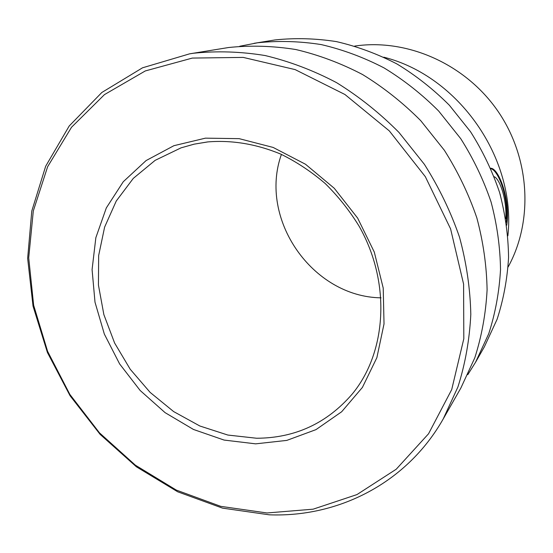 <?xml version="1.0" encoding="UTF-8"?>
<svg xmlns="http://www.w3.org/2000/svg" width="553" height="553" viewBox="0 0 553 553"><rect width="100%" height="100%" fill="white"/><g stroke="black" fill="none" stroke-linecap="round" stroke-linejoin="round"><path stroke-width="0.83" d="M381.031 297.832C312.397 296.947 258.272 219.023 281.415 154.398M354.708 46.072L355.821 45.92C407.838 38.648 465.536 64.162 497.873 111.112C530.209 158.054 533.465 221.006 508.131 266.968M383.837 57.194C458.949 76.093 516.398 158.808 507.882 235.799M506.721 225.23C510.682 199.308 498.516 167.918 490.711 168.264M494.168 176.697C499.781 178.757 507.129 199.861 505.746 218.815M500.424 195.327L500.126 194.283M239.705 46.258L257.532 42.795C278.401 40.59 299.629 41.185 321.217 44.579C342.742 49.59 363.687 57.36 384.038 67.901C403.78 79.936 421.987 94.307 438.653 111.022L460.725 138.651C473.416 158.683 483.529 179.794 491.071 201.99C497.036 224.497 500.189 247.046 500.52 269.636C499.255 291.949 495.329 313.316 488.728 333.749L475.532 362.305L467.797 374.671M253.993 43.334L274.945 39.947C295.115 37.818 315.604 38.371 336.418 41.606C357.162 46.397 377.326 53.841 396.902 63.934C415.877 75.457 433.365 89.227 449.361 105.243L470.541 131.732C482.7 150.941 492.384 171.202 499.601 192.499C505.29 214.122 508.283 235.792 508.566 257.518C507.308 278.995 503.486 299.588 497.099 319.295L484.331 346.883L475.532 362.305M189.596 53.841L228.562 47.523C250.578 45.215 273.009 45.885 295.862 49.535C318.687 54.913 340.918 63.242 362.554 74.531C383.561 87.409 402.957 102.796 420.743 120.672L444.315 150.216C457.884 171.63 468.723 194.172 476.824 217.841C483.246 241.841 486.668 265.848 487.096 289.862C485.824 313.558 481.725 336.21 474.792 357.832L460.891 387.971L443.202 418.98C406.635 483.433 337.883 517.539 269.173 514.802L222.527 508.131L177.7 491.797L136.397 466.808L100.1 434.347L70.072 395.754L47.413 352.482L33.028 306.113L27.65 258.355L31.784 211.059L45.671 166.232L69.208 125.987L101.849 92.475L142.529 67.805L189.596 53.841L193.557 53.233C216.907 50.807 240.769 51.574 265.129 55.542C289.489 61.376 313.268 70.39 336.452 82.584C358.98 96.505 379.814 113.116 398.955 132.416L424.351 164.289C438.999 187.377 450.709 211.654 459.495 237.119C466.476 262.917 470.25 288.68 470.81 314.408C469.538 339.763 465.246 363.95 457.919 386.969L443.202 418.98M192.306 58.079L243.202 57.401L295.136 69.602L344.927 94.494L389.319 130.902L425.333 176.684L450.598 228.894L463.594 284.111L463.808 338.782L451.704 389.602L428.547 433.78L396.231 469.221L356.975 494.576L313.129 509.182L267.009 512.97L220.758 506.354L176.317 490.089L135.388 465.184L99.471 432.84L69.844 394.4L47.593 351.321L33.643 305.221L28.715 257.816L33.298 210.99L47.613 166.764L71.531 127.245L104.462 94.611L145.287 70.943L192.306 58.079M506.292 222.271C509.106 198.009 498.481 170.359 490.891 168.679M181.073 147.838L194.214 144.153L207.9 141.907C232.115 139.964 256.426 144.043 280.841 154.142C296.629 161.918 311.422 171.72 325.233 183.555C338.256 196.398 349.579 210.665 359.201 226.357C391.254 282.839 386.713 352.489 352.143 394.144C326.809 423.384 294.97 438.08 256.633 438.246L227.877 435.059L199.861 426.004L173.635 411.577L150.146 392.409L130.232 369.266L114.609 343.012L103.86 314.602L98.441 285.078L98.655 255.534L104.614 227.131L116.254 201.029L133.28 178.398L155.151 160.342L181.073 147.838L194.117 144.167L207.679 141.914M205.46 138.153L239.145 138.651L273.141 147.437L305.498 164.248L334.254 188.262L357.66 218.124L374.291 252.071L383.215 288.058L384.024 323.934L376.876 357.66L362.409 387.418L341.671 411.757L315.97 429.633L286.793 440.402L255.659 443.845L224.069 440.064L193.453 429.453L165.091 412.649L140.144 390.473L119.614 363.915L104.344 334.081L95.005 302.208L92.081 269.608L95.849 237.693L106.321 207.914L123.264 181.737L146.103 160.564L173.918 145.688L205.46 138.153"/></g></svg>
